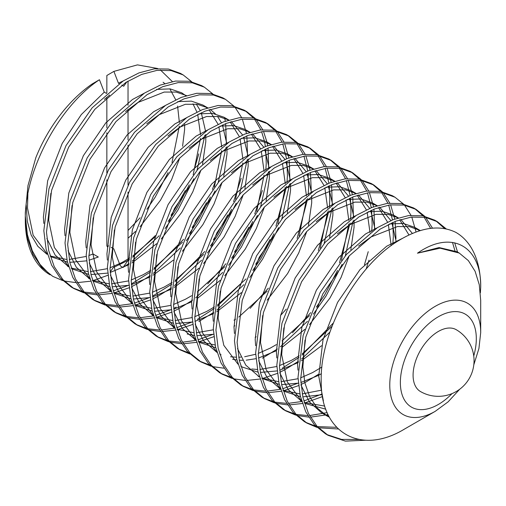 <?xml version="1.0" encoding="UTF-8"?>
<svg xmlns="http://www.w3.org/2000/svg" width="506" height="506" viewBox="0 0 506 506"><rect width="100%" height="100%" fill="white"/><g stroke="black" fill="none" stroke-linecap="round" stroke-linejoin="round"><path stroke-width="0.76" d="M420.48 391.543A35.711 20.619 -60 0 1 413.086 375.193A35.711 20.619 -60 0 1 438.335 331.455A35.711 20.619 -60 0 1 456.197 329.684A35.711 35.711 0 0 1 474.052 360.614A35.711 35.711 0 0 1 420.48 391.543M480.7 287.237A119.821 69.177 -60 0 0 455.887 232.387C439.543 224.398 420.132 227.346 397.653 241.229C356.35 266.276 319.368 332.55 321.228 381.948C320.829 432.655 360.462 455.767 404.37 429.145L435.236 411.321A64.3 37.121 -60 0 1 389.772 385.072A64.3 37.121 -60 0 1 435.236 306.326A64.3 37.121 -60 0 1 480.7 332.575L480.7 300.475L479.29 284.783L475.109 271.298L468.36 260.615L459.246 253.051L440.075 248.193L417.463 253.19C451.928 228.959 481.56 246.548 480.7 287.237L480.377 292.765M191.635 81.694L183.172 74.939L171.11 70.581L157.012 70.366L141.642 74.426L125.912 82.402L94.812 109.334L68.652 147.176L51.606 190.281L46.482 232.21L48.721 250.565L54.256 266.687L62.858 279.578L73.946 288.591L83.857 292.816M85.381 293.24L96.823 294.821M98.575 294.846L111.744 293.436M113.768 292.993L129.131 287.781M131.528 286.687L136.5 284.182L150.269 275.631M180.534 73.414L168.466 69.056L154.362 68.841L138.992 72.896L123.262 80.878L92.162 107.803L66.001 145.646L48.962 188.757L43.832 230.679L46.071 249.034L51.606 265.163L60.208 278.053L71.295 287.06L73.946 288.591M72.636 287.8L82.737 291.709M84.287 292.082L95.931 293.316M97.709 293.284L111.118 291.462M113.18 290.95L128.878 285.163M131.332 283.967L150.661 271.886M446.267 228.933L437.348 221.691L425.287 217.333L411.188 217.112L395.818 221.173L380.088 229.148L348.988 256.08L322.828 293.923L305.782 337.028L300.659 378.956L302.898 397.311L308.432 413.44L317.034 426.33L328.122 435.337L345.396 441.118L365.712 440.226M437.348 221.691L434.705 220.161L422.643 215.803L408.538 215.588L393.168 219.642L377.438 227.624L346.344 254.556L320.178 292.392L303.138 335.503L298.009 377.432L300.248 395.781L305.782 411.909L314.384 424.8L325.472 433.806L328.122 435.337M326.813 434.553L341.62 439.423L358.735 439.442M424.629 216.207L416.172 209.459L404.104 205.101L390.006 204.886L374.636 208.946L358.906 216.922L327.806 243.854L301.646 281.697L284.6 324.801L279.476 366.73L281.715 385.079L287.25 401.207L295.852 414.098L306.94 423.111L316.857 427.336M318.375 427.76L338.312 428.98M416.166 209.459L413.522 207.928L401.46 203.576L387.356 203.355L371.986 207.416L356.262 215.392L325.162 242.323L298.995 280.166L281.956 323.271L276.826 365.199L279.065 383.554L284.6 399.677L293.202 412.567L304.289 421.58L306.94 423.111M305.63 422.32L315.731 426.229M317.281 426.602L336.667 427.33M403.446 203.981L394.99 197.232L382.928 192.875L368.823 192.66L353.454 196.714L337.723 204.696L306.623 231.621L280.463 269.464L263.424 312.575L258.294 354.497L260.533 372.852L266.067 388.981L274.669 401.872L285.757 410.878L295.675 415.11M297.199 415.527L308.641 417.108M310.393 417.134L328.097 414.648M394.99 197.232L392.34 195.702L380.278 191.344L366.18 191.129L350.803 195.183L335.08 203.165L303.979 230.097L277.813 267.94L260.773 311.045L255.65 352.973L257.889 371.322L263.424 387.451L272.019 400.341L283.113 409.354L285.757 410.878M284.448 410.094L294.549 413.997M296.099 414.37L307.743 415.603M309.527 415.578L327.186 412.63M382.264 191.749L373.807 185L361.746 180.642L347.641 180.427L332.271 184.488L316.547 192.463L285.447 219.395L259.281 257.238L242.241 300.343L237.112 342.271L239.351 360.62L244.885 376.749L253.487 389.639L264.575 398.652L274.492 402.877M276.017 403.301L287.459 404.882M289.211 404.908L302.373 403.497M304.397 403.054L322.531 396.571M373.807 185L371.157 183.476L359.096 179.118L344.997 178.896L329.627 182.957L313.897 190.933L282.797 217.865L256.637 255.707L239.591 298.812L234.468 340.74L236.707 359.096L242.241 375.224L250.843 388.115L261.931 397.121L264.575 398.652M263.265 397.861L273.366 401.77M274.916 402.143L286.56 403.377M288.344 403.345L301.753 401.524M303.815 401.011L322.126 393.946M361.082 179.522L352.625 172.774L340.563 168.416L326.465 168.201L311.089 172.255L295.365 180.237L264.265 207.169L238.098 245.005L221.059 288.116L215.935 330.038L218.175 348.394L223.703 364.522L232.305 377.413L243.399 386.42L253.31 390.651M254.834 391.068L266.276 392.65M268.028 392.675L281.197 391.271M283.215 390.822L298.578 385.616M300.975 384.522L305.953 382.017L318.685 374.187M352.625 172.774L349.975 171.243L337.913 166.885L323.815 166.67L308.445 170.731L292.715 178.707L261.615 205.638L235.454 243.481L218.409 286.586L213.285 328.514L215.524 346.863L221.059 362.992L229.661 375.882L240.748 384.895L243.399 386.42M242.083 385.635L252.184 389.544M253.734 389.911L265.378 391.144M267.162 391.119L280.571 389.297M282.633 388.779L297.673 383.301M339.899 167.296L331.443 160.541L319.381 156.19L305.282 155.968L289.906 160.029L274.182 168.005L243.082 194.936L216.916 232.779L199.876 275.884L194.753 317.812L196.992 336.167L202.526 352.29L211.122 365.18L222.216 374.193L232.127 378.418M233.652 378.842L245.094 380.423M246.846 380.449L260.014 379.038M262.665 378.444L277.402 373.384M279.793 372.289L284.77 369.785L298.534 361.233M331.443 160.541L328.799 159.017L316.731 154.659L302.632 154.444L287.263 158.498L271.532 166.48L240.432 193.406L214.272 231.248L197.226 274.36L192.103 316.282L194.342 334.637L199.876 350.766L208.478 363.656L219.566 372.663L222.216 374.193M220.907 373.403L231.002 377.312M318.723 155.064L310.26 148.315L298.198 143.957L284.1 143.742L268.73 147.796L253 155.778L221.9 182.71L195.74 220.546L178.694 263.658L173.571 305.586L175.81 323.935L181.344 340.064L189.946 352.954L201.034 361.961L210.945 366.192M212.469 366.61L223.911 368.191M262.45 358.159L277.358 349.001M310.26 148.315L307.616 146.784L295.555 142.426L281.45 142.211L266.08 146.272L250.35 154.248L219.256 181.18L193.09 219.022L176.05 262.127L170.92 304.055L173.16 322.404L178.694 338.533L187.296 351.423L198.384 360.436L201.034 361.961M199.725 361.176L209.826 365.085M297.541 142.837L289.078 136.082L277.016 131.731L262.918 131.509L247.548 135.57L231.818 143.546L200.718 170.478L174.557 208.32L157.511 251.425L152.388 293.353L154.627 311.709L160.162 327.837L168.764 340.728L179.851 349.735L189.769 353.966M289.078 136.082L286.434 134.558L274.372 130.2L260.267 129.985L244.898 134.039L229.174 142.022L198.074 168.953L171.907 206.79L154.868 249.901L149.738 291.823L151.977 310.178L157.511 326.307L166.113 339.197L177.201 348.204L179.851 349.735M178.542 348.95L188.643 352.853M276.358 130.605L267.902 123.856L255.84 119.498L241.735 119.283L226.365 123.344L210.635 131.32L179.535 158.251L153.375 196.094L136.335 239.199L131.206 281.127L133.445 299.476L138.979 315.605L147.581 328.495L158.669 337.508L168.587 341.733M170.111 342.151L181.553 343.738M183.305 343.757L196.467 342.353M198.491 341.911L213.855 336.699M267.902 123.856L265.252 122.325L253.19 117.974L239.091 117.753L223.715 121.813L207.991 129.789L176.891 156.721L150.725 194.563L133.685 237.668L128.562 279.597L130.801 297.952L136.335 314.074L144.931 326.965L156.025 335.978L158.669 337.508M157.36 336.718L167.461 340.627M169.01 341L180.655 342.233M182.438 342.201L195.841 340.38M197.903 339.868L212.95 334.384M255.176 118.379L246.719 111.63L234.657 107.272L220.553 107.057L205.183 111.111L189.453 119.093L158.359 146.019L132.192 183.861L115.153 226.973L110.023 268.895L112.262 287.25L117.797 303.379L126.399 316.269L137.487 325.276L147.404 329.507M148.928 329.925L160.37 331.506M162.122 331.531L175.285 330.127M177.309 329.678L192.672 324.466M198.909 321.474L213.81 312.316M246.719 111.63L244.069 110.099L232.007 105.741L217.909 105.526L202.533 109.581L186.809 117.563L155.709 144.495L129.549 182.331L112.503 225.442L107.38 267.37L109.619 285.719L115.153 301.848L123.755 314.738L134.843 323.745L137.487 325.276M136.177 324.491L146.278 328.394M147.828 328.767L159.472 330.001M161.256 329.975L174.665 328.154M176.727 327.635L191.768 322.151M233.993 106.146L225.537 99.397L213.475 95.039L199.37 94.824L184.001 98.885L168.277 106.861L137.177 133.793L111.01 171.635L93.971 214.74L88.847 256.668L91.086 275.017L96.614 291.146L105.216 304.036L116.31 313.05L126.222 317.275M127.746 317.698L139.188 319.28M140.94 319.299L154.109 317.894M156.126 317.452L171.49 312.24M173.887 311.146L178.865 308.641L192.628 300.09M225.537 99.397L222.887 97.867L210.825 93.515L196.726 93.294L181.357 97.354L165.626 105.33L134.526 132.262L108.366 170.105L91.32 213.209L86.197 255.138L88.436 273.493L93.971 289.622L102.573 302.512L113.66 311.519L116.31 313.05M114.995 312.259L125.096 316.168M126.645 316.541L138.29 317.774M140.073 317.743L153.482 315.921M155.544 315.409L171.243 309.621M173.697 308.42L176.214 307.117M212.811 93.92L204.354 87.171L192.293 82.813L178.194 82.598L162.818 86.652L147.094 94.635L115.994 121.56L89.828 159.403L72.788 202.514L67.665 244.436L69.904 262.791L75.438 278.92L84.034 291.81L95.128 300.817L105.039 305.048M106.564 305.466L118.006 307.047M119.758 307.072L132.926 305.668M134.95 305.219L150.314 300.014M152.704 298.919L157.682 296.415L171.445 287.857M204.354 87.171L201.704 85.641L189.642 81.283L175.544 81.068L160.174 85.128L144.444 93.104L113.344 120.036L87.184 157.878L70.138 200.983L65.015 242.912L67.254 261.26L72.788 277.389L81.39 290.28L92.478 299.293L95.128 300.817M93.819 300.033L103.913 303.935M105.469 304.308L117.107 305.542M118.891 305.516L132.3 303.695M134.362 303.176L150.061 297.389M152.515 296.193L171.844 284.113M457.569 252.146L454.704 242.823M455.002 250.97L452.49 242.418M444.673 228.623L436.008 220.951M432.491 228.181L425.704 217.409M430.6 228.383L424.091 217.137M423.054 215.879L414.831 208.725M416.052 231.995L411.795 217.036M411.017 215.322L404.522 205.177M395.958 238.718L395.129 221.445M394.75 219.047L390.613 204.81M389.835 203.089L383.339 192.95M392.808 244.48L393.326 236.795L392.801 222.419M392.479 219.914L388.697 205.075M387.963 203.279L381.726 192.678M380.689 191.42L372.467 184.266M301.582 359.013L329.937 332.044M366.11 269.135L369.007 260.173M374.63 229.433L373.947 209.212M373.567 206.821L369.431 192.584M368.659 190.863L362.157 180.718M282.127 368.26L298.932 357.489M302.107 355.048L333.315 323.024M364.453 264.727L368.235 251.678M371.708 231.438L372.144 224.569L371.619 210.186M371.303 207.688L367.514 192.843M366.78 191.053L360.55 180.452M359.507 179.194L351.284 172.034M280.4 346.787L307.439 321.354M313.347 314.175L326.149 295.846L342.151 264.29M345.358 255.675L353.175 220.736M353.447 217.2L352.764 196.986M352.385 194.589L348.248 180.351M347.477 178.637L340.974 168.492M292.449 332.796L310.703 312.645M339.501 262.766L350.114 222.975M350.525 219.212L350.962 212.337L350.443 197.96M350.12 195.455L346.332 180.617M345.598 178.827L339.368 168.22M338.331 166.961L330.102 159.807M255.144 337.496L256.175 336.775M280.628 315.358L286.257 309.122M324.182 243.443L331.993 208.51M332.271 204.974L331.582 184.76M331.202 182.362L327.066 168.125M326.294 166.404L319.792 156.259M318.318 250.533L328.938 210.749M329.343 206.979L329.785 200.11L329.261 185.727M328.938 183.229L325.149 168.384M324.422 166.594L318.185 155.993M317.148 154.735L308.919 147.581M311.234 189.801L310.406 172.527M310.02 170.13L305.883 155.892M305.112 154.178L298.61 144.033M250.09 308.337L268.338 288.186M297.136 238.307L307.756 198.516M308.16 194.753L308.603 187.878L308.078 173.501M307.756 170.996L303.967 156.158M303.239 154.368L297.003 143.761M295.966 142.502L287.743 135.349M216.859 310.102L243.898 284.669M249.806 277.49L262.601 259.154L278.604 227.605M281.817 218.984L289.628 184.051M289.906 180.515L289.223 160.301M288.837 157.904L284.707 143.666M283.929 141.946L277.433 131.807M197.397 319.343L214.209 308.571M217.384 306.13L240.034 284.53M255.72 264.183L259.957 257.63L270.046 239.376M275.96 226.074L286.573 186.29M286.984 182.521L287.421 175.652L286.896 161.269M286.573 158.77L282.791 143.925M282.057 142.135L275.821 131.535M274.783 130.276L266.561 123.122M195.677 297.87L222.716 272.437M228.623 265.258L241.425 246.928L257.421 215.373M260.634 206.758L268.446 171.825M268.724 168.283L268.041 148.068M267.655 145.677L267.048 142.591M266.921 142.015L263.525 131.434M262.747 129.719L256.251 119.574M207.726 283.885L225.973 263.727M234.537 251.956L238.775 245.397L248.863 227.143M254.777 213.848L262.329 190.534M265.802 170.294L266.238 163.419L265.713 149.042M265.391 146.544L264.556 141.781M264.303 140.611L261.608 131.699M260.875 129.909L254.638 119.302M253.601 118.05L245.378 110.89M174.494 285.643L201.533 260.21M207.441 253.032L220.243 234.695L236.245 203.146M239.452 194.525L247.27 159.592M247.542 156.057L246.858 135.842M246.479 133.445L242.342 119.207M241.571 117.487L235.069 107.348M175.019 281.671L204.797 251.501M213.355 239.724L217.593 233.171L227.681 214.917M233.595 201.616L241.147 178.302M153.312 273.411L180.351 247.978M186.259 240.799L199.06 222.469L215.063 190.92M218.269 182.299L226.087 147.366M226.359 143.831L225.676 123.609M225.296 121.219L224.556 117.563M153.837 269.445L183.615 239.275M192.179 227.498L196.41 220.939L206.499 202.685M212.412 189.389L216.182 179.124M111.156 247.314L113.799 248.844L120.371 265.935L123.021 267.465L129.087 263.398M132.129 261.185L159.169 235.752M165.082 228.573L177.878 210.243L193.88 178.688M197.093 170.067L204.905 135.134M205.183 131.598L205.208 131.105M127.499 261.115L129.485 259.654M132.654 257.212L155.31 235.613M170.996 215.271L175.234 208.712L185.322 190.458M195 166.891L198.782 153.849M122.933 81.086L118.436 83.199L113.894 71.39L106.848 75.495L106.848 93.136M106.848 97.31L106.848 127.809M106.848 132.768L106.848 172.982M106.848 179.826L106.848 245.846L107.576 247.105L108.505 245.79M113.894 71.39L137.43 64.882L157.695 68.512M160.491 70.03L172.331 81.58M128.031 230.451L140.086 217.782M146.898 209.269L155.209 197.15L168.087 172.578M172.008 162.483L179.326 126.171M179.383 122.597L177.581 106.032M175.721 99.79L169.845 88.86M164.728 83.515L163.077 82.238M126.854 81.82L123.73 86.254L121.756 85.116M119.112 83.591L118.436 83.199M128.031 238.25L135.406 231.514M140.035 226.796L160.503 200.212L171.648 179.554L179.706 158.062M182.596 146.259L184.608 129.53L184.665 124.324M99.442 79.733L92.022 84.053A104.843 60.53 -60 0 0 35.812 157.733L27.982 185.601L25.3 212.748L25.3 219.983C24.358 171.256 58.74 106.595 99.442 79.733L104.268 92.143L106.513 93.433M109.157 94.964L109.562 95.198L104.388 99.347M104.268 92.143L81.327 114.539L62.194 143.451L47.64 180.825L43.383 217.182L43.82 223.412M46.862 238.497L55.167 255.094L68.696 266.807M71.257 268.053L88.044 271.627M90.397 271.621L107.424 268.661M109.998 267.807L121.94 262.538L129.688 258.009M132.85 255.916L154.88 237.067M168.081 221.495L176.392 209.383L189.269 184.804M193.191 174.715L200.509 138.397M200.566 134.824L197.72 114.438M196.904 112.016L192.95 103.863M185.911 95.742L181.686 92.8L170.149 88.898L156.55 89.398M144.109 93.313L132.528 99.461L105.817 122.85L83.376 155.677L68.816 193.058L64.566 229.414L65.002 235.638M68.044 250.723L76.343 267.32L89.878 279.04M92.44 280.28L109.22 283.86M111.579 283.853L128.606 280.887M131.174 280.033L143.122 274.764L150.87 270.242M154.033 268.148L182.445 242.241M189.263 233.728L197.574 221.609L210.445 197.03M214.367 186.942L221.691 150.63M221.748 147.056L218.902 126.671M218.086 124.248L209.035 109.726M207.093 107.974L205.436 106.696M208.162 108.088L202.868 105.033L191.331 101.13L177.732 101.624M165.291 105.539L153.71 111.693L127 135.083L104.559 167.903L89.998 205.284L85.748 241.64L86.184 247.87M89.227 262.956L97.525 279.552L111.061 291.266M113.622 292.512L130.403 296.086M132.755 296.08L149.789 293.113M152.357 292.259L164.305 286.997L172.053 282.468M175.215 280.375L203.627 254.474M210.445 245.954L218.756 233.842L231.628 209.263M235.549 199.168L242.867 162.856M242.931 159.282L240.084 138.897M239.268 136.475L230.217 121.959M228.269 120.2L224.05 117.259L212.514 113.357L198.915 113.856M186.474 117.771L174.893 123.919L148.182 147.309L125.741 180.136L111.181 217.51L106.93 253.873L107.361 260.097M110.409 275.182L118.708 291.779L132.243 303.499M134.805 304.738L151.585 308.312M153.938 308.306L170.971 305.346M173.539 304.492L185.487 299.223L191.629 295.706M197.321 291.962L224.809 266.7M231.628 258.186L239.933 246.068L252.81 221.489M256.732 211.4L264.05 175.082M264.113 171.515L261.267 151.13M260.451 148.707L251.4 134.185M249.452 132.433L245.233 129.492L233.696 125.589L220.097 126.083M207.656 129.998L196.075 136.152L169.365 159.542L146.917 192.362L132.363 229.743L128.107 266.099L128.543 272.323M131.585 287.408L139.89 304.011L153.419 315.725M155.987 316.971L172.767 320.545M175.12 320.538L192.153 317.572M194.721 316.718L206.663 311.456L214.411 306.927M217.58 304.833L245.992 278.933M252.81 270.413L261.115 258.3L273.993 233.721M277.914 223.627L285.232 187.315M285.295 183.741L282.449 163.356M281.627 160.933L272.582 146.411M270.634 144.659L266.409 141.718L254.879 137.815L241.273 138.309M228.838 142.23L217.257 148.378L190.547 171.768L168.1 204.595L153.546 241.969L149.289 278.325L149.725 284.555M152.768 299.641L161.072 316.237L174.602 327.958M177.17 329.197L193.95 332.771M196.303 332.765L213.336 329.804M233.993 320.165L235.594 319.159M238.756 317.06L267.174 291.159M299.097 235.859L306.415 199.541M306.472 195.967L303.632 175.588M302.809 173.166L293.765 158.644M291.817 156.885L287.591 153.951L276.061 150.042L262.456 150.541M250.021 154.456L238.44 160.611L211.723 184.001L189.282 216.821L174.728 254.202L170.471 290.558L170.908 296.782M173.95 311.867L182.255 328.464L195.784 340.184M198.346 341.43L215.132 345.003M320.279 248.085L327.597 211.774M327.654 208.2L324.808 187.815M323.992 185.392L314.947 170.87M312.999 169.118L308.774 166.177L297.237 162.274L283.638 162.768M271.197 166.689L259.622 172.837L232.905 196.227L210.464 229.054L195.904 266.428L191.654 302.784L192.09 309.014M195.133 324.099L203.431 340.696L216.966 352.41M230.515 356.762L236.308 357.23M238.668 357.223L240.894 357.122M244.645 356.743L255.694 354.263M258.262 353.409L270.21 348.141L276.352 344.624M282.044 340.88L309.533 315.617M316.351 307.098L324.662 294.985L337.534 270.406M341.455 260.318L348.779 224M348.836 220.426L345.99 200.041M345.174 197.618L336.123 183.102M334.181 181.344L329.956 178.409L318.419 174.5L304.821 175M292.379 178.915L280.798 185.063L254.088 208.459L231.647 241.28L217.087 278.661L212.836 315.017L213.273 321.24M251.691 368.994L257.491 369.462M259.844 369.456L276.877 366.489M279.445 365.636L291.393 360.373L299.141 355.844M302.303 353.751L332.031 326.288M370.019 232.659L367.173 212.273M366.357 209.851L357.306 195.329M355.357 193.577L351.139 190.635L339.602 186.733L326.003 187.226M313.562 191.141L301.981 197.296L275.27 220.686L252.829 253.512L238.269 290.887L234.019 327.243L234.449 333.473M237.497 348.558L245.796 365.155L259.331 376.869M261.893 378.115L278.673 381.688M281.026 381.682L298.059 378.716M300.627 377.862L312.575 372.599L321.936 367.021M391.201 245.644L388.355 224.5M387.539 222.077L378.488 207.561M376.54 205.803L372.321 202.862L360.784 198.959L347.186 199.459M334.744 203.374L323.163 209.522L296.453 232.912L274.005 265.739L259.451 303.113L255.195 339.475L255.631 345.699M258.68 360.784L266.978 377.381L280.514 389.101M283.075 390.341L299.856 393.915M302.208 393.908L321.677 390.139M408.956 234.974L399.67 219.787M397.722 218.035L393.497 215.094L381.967 211.192L368.362 211.685M355.927 215.6L344.346 221.755L317.635 245.144L295.188 277.965L280.634 315.346L276.377 351.702L276.814 357.932M279.856 373.011L288.161 389.614L301.69 401.328M304.258 402.574L324.776 406.084M419.55 230.812L414.68 227.32L403.149 223.418L389.544 223.911M377.109 227.833L365.528 233.981L338.811 257.371L316.37 290.197L301.816 327.572L297.56 363.928L297.996 370.158M301.038 385.243L309.343 401.84L321.664 412.89L328.83 416.115M402.099 238.554L386.71 246.213L359.994 269.603L337.553 302.424L322.992 339.804L318.742 376.16L323.378 400.834M458.088 252.412L457.044 251.779L439.05 247.548L417.463 253.19M50.847 193.311L48.677 220.243L54.344 247.472L68.569 266.39M71.34 268.319L72.782 269.198L88.632 274.366M90.985 274.581L107.708 273.088M110.194 272.456L128.973 264.657M131.933 262.956L156.588 243.74M161.218 239.028L181.686 212.438L192.83 191.787L200.888 170.288M202.552 164.077L205.79 141.762L205.79 134.514M205.594 131.326L201.28 112.749M200.25 110.51L196.322 104.141M186.467 95.571L176.17 92.067L164.184 92.06L137.828 102.522L125.57 111.579M72.029 205.537L69.86 232.469L75.527 259.698L89.752 278.616M92.522 280.552L93.964 281.425L109.815 286.592M112.168 286.813L128.891 285.314M131.377 284.682L150.155 276.883M153.109 275.182L173.337 260.128M182.4 251.254L202.868 224.67L214.006 204.013L222.071 182.521M223.734 176.303L226.973 153.988L226.973 146.746M226.777 143.552L222.457 124.976M221.432 122.743L217.504 116.374M215.404 113.888L210.18 109.359M207.643 107.797L197.353 104.293L185.367 104.287L159.01 114.748L146.753 123.806M93.212 217.77L91.042 244.695L96.709 271.931L110.934 290.842M113.705 292.778L115.147 293.657L130.997 298.818M133.35 299.04L150.073 297.541M152.559 296.914L171.338 289.109M174.292 287.414L198.953 268.199M203.583 263.481L224.05 236.897L235.189 216.245L243.247 194.747M244.91 188.529L248.155 166.221L248.149 158.973M247.959 155.785L243.639 137.208M242.614 134.969L231.362 121.592M228.826 120.03L218.529 116.525L206.549 116.519L180.187 126.981L167.929 136.032M114.388 229.996L112.224 256.928L117.885 284.157L132.117 303.075M134.881 305.01L136.329 305.883L152.179 311.051M154.532 311.266L171.256 309.773M173.741 309.141L191.622 301.829M196.923 298.761L220.135 280.425M224.765 275.713L245.233 249.123L256.371 228.472L264.429 206.979M266.093 200.762L269.337 178.447L269.331 171.199M269.135 168.011L264.821 149.434M263.797 147.202L252.545 133.818M250.008 132.256L239.711 128.752L227.732 128.745L201.369 139.207L189.111 148.264M135.57 242.222L133.407 269.154L139.068 296.389L153.299 315.301M156.063 317.237L157.511 318.116L173.362 323.277M175.715 323.498L192.438 321.999M194.924 321.373L213.703 313.568M216.657 311.873L241.311 292.658M287.275 212.988L290.52 190.68L290.514 183.431M290.317 180.244L286.004 161.667M284.973 159.428L273.727 146.051M271.191 144.488L260.894 140.978L248.908 140.972L222.551 151.439L210.294 160.491M156.752 254.455L154.589 281.387L160.25 308.616L174.481 327.534M177.245 329.469L178.694 330.342L177.264 329.52M187.176 333.992L194.544 335.51M196.891 335.725L213.614 334.232M233.987 326.288L234.879 325.801M267.13 300.172L287.591 273.582L298.736 252.93L306.794 231.438M308.458 225.221L311.696 202.906L311.696 195.658M311.5 192.47L307.186 173.893M306.155 171.66L294.903 158.277M292.373 156.715L282.076 153.21L270.09 153.204L243.734 163.666L231.476 172.723M177.935 266.681L175.765 293.613L181.433 320.848L195.658 339.76M198.428 341.695L199.87 342.575L215.72 347.736M329.64 237.447L332.878 215.132L332.878 207.89M332.682 204.702L328.369 186.126M327.338 183.887L316.086 170.509M313.556 168.941L303.258 165.437L291.273 165.43L264.916 175.892L252.658 184.949M199.117 278.914L196.948 305.845L202.615 333.075L216.84 351.993M219.61 353.922L221.052 354.801M232.608 359.247L236.903 359.968M239.256 360.183L242.595 360.297M246.194 360.177L255.979 358.691M258.465 358.058L276.346 350.747M281.652 347.679L304.859 329.343M309.489 324.631L329.956 298.04L341.095 277.389L349.159 255.891M350.822 249.679L354.061 227.365L354.061 220.116M353.865 216.929L349.545 198.352M348.52 196.113L337.268 182.736M334.732 181.173L324.441 177.669L312.455 177.663L286.099 188.124L273.841 197.182M220.3 291.14L218.13 318.072L223.797 345.307L238.022 364.219M240.793 366.154L242.235 367.027L258.085 372.195M260.438 372.416L277.161 370.917M279.647 370.284L298.426 362.486M301.38 360.784L321.607 345.731M375.047 229.155L370.727 210.578M369.703 208.345L358.45 194.968M355.914 193.4L345.617 189.895L333.637 189.889L307.275 200.351L295.017 209.408M261.988 378.431L279.268 384.421M281.621 384.642L298.344 383.143M300.83 382.517L317.869 375.654L321.399 373.7M396.28 242.115L391.91 222.811M390.885 220.572L379.633 207.194M377.096 205.632L366.799 202.128L354.82 202.122L328.457 212.583L316.199 221.634M262.658 315.599L260.495 342.53L266.156 369.76L280.387 388.678M283.151 390.613L284.6 391.486L300.45 396.653M302.803 396.868L322.227 394.686M412.371 233.443L400.815 219.421M398.279 217.858L387.982 214.354L375.996 214.348L349.64 224.809L337.382 233.867M283.841 327.825L281.678 354.757L287.338 381.992L301.57 400.904M304.334 402.839L305.782 403.718L325.82 409.19M420.315 230.578L409.632 226.663L397.533 226.53L370.822 237.042L358.564 246.093M305.023 340.057L302.854 366.989L304.878 382.909L309.754 396.906L317.287 408.108L326.958 415.945L329.431 417.254M25.351 216.378L27.394 234.657L32.308 250.799L39.974 264.385L50.113 274.834A119.821 69.177 120 0 1 25.3 219.983L27.539 238.332L33.073 254.461L41.675 267.351L52.763 276.358L62.681 280.59M64.199 281.007L75.641 282.588M77.393 282.614L90.561 281.209M92.585 280.76L107.917 275.27M123.021 267.465L128.031 260.356L113.205 267.636L110.169 272.019M26.204 204.898L27.267 221.166L31.201 235.138L37.855 246.327L46.982 254.29M50.126 255.985L66.887 259.527M69.227 259.458L86.248 256.428M89.018 260.223L98.309 257.023L93.015 253.968L88.816 255.574M27.881 194.013L27.495 208.01L33.162 235.246L47.393 254.157M50.157 256.093L51.606 256.972L67.456 262.133M69.803 262.355L86.526 260.856M128.031 81.118L128.031 105.368M128.031 109.271L128.031 140.042M128.031 144.994L128.031 185.215M128.031 192.052L128.031 260.356M473.749 356.003A53.706 31.005 120 0 0 438.335 316.762A53.706 31.005 120 0 0 400.36 382.536A53.706 31.005 120 0 0 438.335 404.465A53.706 31.005 120 0 0 452.048 393.592M435.236 411.321L448.139 401.827L459.739 389.203M183.172 74.939L180.528 73.414M67.488 266.143L68.708 266.845M71.352 268.37L72.788 269.198M88.67 278.37L89.891 279.072M92.535 280.602L93.964 281.425M109.853 290.602L111.067 291.304M113.717 292.829L115.147 293.657M224.05 117.259L229.345 120.32M131.035 302.828L132.249 303.53M134.9 305.061L136.329 305.883M245.233 129.492L250.527 132.547M152.217 315.055L153.432 315.757M156.082 317.287L157.511 318.116M266.409 141.718L271.709 144.779M173.394 327.287L174.614 327.989M287.591 153.951L292.885 157.005M194.576 339.513L195.797 340.215M198.441 341.746L199.876 342.575M308.774 166.177L314.068 169.232M329.956 178.409L335.25 181.464M351.139 190.635L356.433 193.69M258.123 376.205L259.338 376.907M372.321 202.862L377.615 205.923M279.306 388.431L280.52 389.133M283.17 390.664L284.6 391.486M393.497 215.094L398.798 218.149M300.488 400.657L301.702 401.366M304.353 402.89L305.782 403.718M414.68 227.32L419.974 230.382M321.664 412.89L326.965 415.945M457.044 251.779L459.239 253.051M51.606 256.972L50.176 256.144M480.7 332.575L478.929 348.495L473.799 364.851"/></g></svg>
